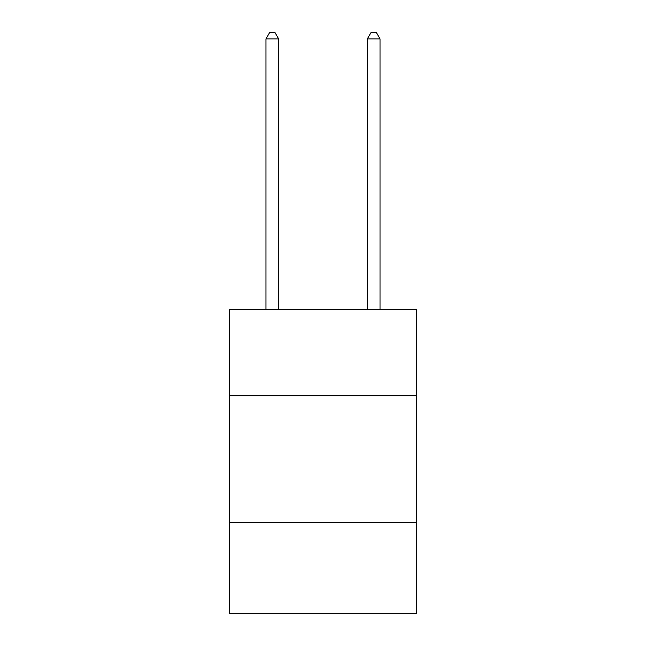 <?xml version="1.0" encoding="UTF-8"?>
<svg xmlns="http://www.w3.org/2000/svg" width="646" height="646" viewBox="0 0 646 646"><rect width="100%" height="100%" fill="white"/><g stroke="black" fill="none" stroke-linecap="round" stroke-linejoin="round"><path stroke-width="0.97" d="M416.775 395.74L416.775 309.571L229.225 309.571L229.225 395.74L416.775 395.74L416.775 613.7L229.225 613.7L229.225 395.74M416.775 522.461L229.225 522.461M278.644 309.571L278.644 38.889L265.974 38.889L265.974 309.571M265.974 38.889L269.778 32.3L274.849 32.3L278.644 38.889M380.026 309.571L380.026 38.889L367.356 38.889L367.356 309.571M367.356 38.889L371.151 32.3L376.222 32.3L380.026 38.889"/></g></svg>
